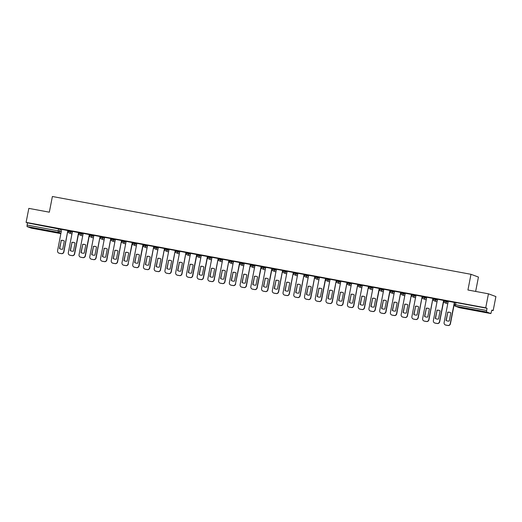 <?xml version="1.0" encoding="UTF-8"?>
<svg xmlns="http://www.w3.org/2000/svg" width="522" height="522" viewBox="0 0 522 522"><rect width="100%" height="100%" fill="white"/><g stroke="black" fill="none" stroke-linecap="round" stroke-linejoin="round"><path stroke-width="0.78" d="M40.964 229.758L45.29 230.398L43.261 229.837L34.302 228.258L40.964 229.758M479.248 311.229L483.574 311.869L481.552 311.314L472.593 309.735L479.248 311.229M72.427 231.546L68.258 230.515M83.168 233.543L78.992 232.505M93.901 235.539L89.732 234.502M104.641 237.536L100.465 236.499M115.375 239.533L111.206 238.495M126.115 241.529L121.939 240.492M136.849 243.526L132.679 242.489M147.589 245.516L143.413 244.485M158.323 247.513L154.153 246.482M169.063 249.509L164.887 248.472M179.796 251.506L175.627 250.469M190.537 253.503L186.361 252.465M201.27 255.499L197.101 254.462M212.01 257.496L207.834 256.459M222.744 259.493L218.574 258.455M233.484 261.489L229.308 260.452M244.218 263.479L240.048 262.449M254.958 265.476L250.782 264.445M265.691 267.473L261.522 266.435M276.432 269.469L272.256 268.432M287.165 271.466L282.996 270.429M297.905 273.463L293.729 272.425M308.639 275.459L304.47 274.422M319.379 277.456L315.203 276.419M330.113 279.453L325.943 278.415M340.853 281.443L336.677 280.412M351.587 283.439L347.417 282.402M362.327 285.436L358.151 284.399M373.06 287.433L368.891 286.395M383.8 289.429L379.624 288.392M394.541 291.426L390.365 290.389M405.274 293.423L401.098 292.385M416.014 295.419L411.838 294.382M426.748 297.409L422.546 296.359L422.396 297.135L426.598 298.186M437.488 299.406L433.312 298.375M448.222 301.403L444.046 300.365M491.815 310.316L493.179 310.57L491.861 310.081L490.876 313.565L486.641 312.006L455.465 306.212L459.686 307.765L490.863 313.565L459.706 307.771M475.646 291.433L478.439 277.058L470.988 274.311L467.934 290.004L488.448 293.814L485.721 307.817L26.1 222.379L28.821 208.376L49.336 212.186L52.383 196.494L470.988 274.311M488.448 293.814L495.9 296.568L493.179 310.57M31.248 228.127L60.898 233.641L31.248 228.127L27.02 226.568L27.418 222.868L61.694 229.549M27.418 222.868L26.1 222.379M487.046 308.306L455.863 302.512L455.465 306.212A1.435 1.396 110.3 0 1 454.362 304.548L486.621 310.486L487.046 308.306L485.721 307.817M486.621 310.486L486.641 312.006M454.571 302.46L448.254 301.253M443.837 300.463L437.514 299.256M428.953 319.79L432.927 298.395L426.728 297.24L422.637 318.577A2.153 2.101 -69.7 0 0 424.288 321.069L426.285 321.441A2.153 2.101 -69.7 0 0 428.758 319.718L428.953 319.79A2.153 2.101 110.3 0 1 426.481 321.513L424.484 321.141A2.153 2.101 110.3 0 1 424.145 321.05L423.955 320.978M418.22 317.794L422.187 296.398L415.995 295.243L411.897 316.58A2.153 2.101 -69.7 0 0 413.554 319.079L415.545 319.444A2.153 2.101 -69.7 0 0 418.024 317.722L418.22 317.794A2.153 2.101 110.3 0 1 415.74 319.516L413.744 319.151A2.153 2.101 110.3 0 1 413.411 319.053L413.215 318.981M407.48 315.797L411.453 294.401L405.255 293.253L401.164 314.583A2.153 2.101 -69.7 0 0 402.814 317.082L404.811 317.454A2.153 2.101 -69.7 0 0 407.284 315.725L407.48 315.797A2.153 2.101 110.3 0 1 405.007 317.52L403.01 317.154A2.153 2.101 110.3 0 1 402.671 317.056L402.482 316.991M396.746 313.8L400.713 292.405L394.521 291.256L390.423 312.587A2.153 2.101 -69.7 0 0 392.081 315.086L394.071 315.458A2.153 2.101 -69.7 0 0 396.55 313.729L396.746 313.8A2.153 2.101 110.3 0 1 394.267 315.529L392.27 315.157A2.153 2.101 110.3 0 1 391.937 315.066L391.741 314.994M390.149 290.48L383.833 289.273M379.416 288.49L373.093 287.283M364.532 307.81L368.499 286.415L362.307 285.266L358.209 306.603A2.153 2.101 -69.7 0 0 359.867 309.096L361.863 309.468A2.153 2.101 -69.7 0 0 364.336 307.739L364.532 307.81A2.153 2.101 110.3 0 1 362.059 309.539L360.063 309.168A2.153 2.101 110.3 0 1 359.723 309.076L359.534 309.004M353.792 305.814L357.766 284.425L351.574 283.27L347.476 304.607A2.153 2.101 -69.7 0 0 349.133 307.099L351.123 307.471A2.153 2.101 -69.7 0 0 353.603 305.742L353.792 305.814A2.153 2.101 110.3 0 1 351.319 307.543L349.322 307.171A2.153 2.101 110.3 0 1 348.99 307.08L348.794 307.008M343.058 303.817L347.026 282.428L340.833 281.273L336.736 302.61A2.153 2.101 -69.7 0 0 338.393 305.102L340.39 305.474A2.153 2.101 -69.7 0 0 342.863 303.745L343.058 303.817A2.153 2.101 110.3 0 1 340.585 305.546L338.589 305.174A2.153 2.101 110.3 0 1 338.249 305.083L338.06 305.011M332.318 301.827L336.292 280.431L330.1 279.277L326.002 300.613A2.153 2.101 -69.7 0 0 327.659 303.106L329.65 303.478A2.153 2.101 -69.7 0 0 332.129 301.755L332.318 301.827A2.153 2.101 110.3 0 1 329.845 303.55L327.849 303.178A2.153 2.101 110.3 0 1 327.516 303.086L327.32 303.014M325.728 278.507L319.412 277.299M310.844 297.834L314.818 276.438L308.626 275.29L304.528 296.62A2.153 2.101 -69.7 0 0 306.186 299.119L308.176 299.491A2.153 2.101 -69.7 0 0 310.655 297.762L310.844 297.834A2.153 2.101 110.3 0 1 308.372 299.563L306.375 299.191A2.153 2.101 110.3 0 1 306.042 299.099L305.846 299.028M300.111 295.837L304.078 274.442L297.886 273.293L293.788 294.623A2.153 2.101 -69.7 0 0 295.445 297.122L297.442 297.494A2.153 2.101 -69.7 0 0 299.915 295.765L300.111 295.837A2.153 2.101 110.3 0 1 297.638 297.566L295.641 297.194A2.153 2.101 110.3 0 1 295.302 297.103L295.113 297.031M289.371 293.84L293.344 272.445L287.152 271.296L283.055 292.633A2.153 2.101 -69.7 0 0 284.712 295.126L286.702 295.498A2.153 2.101 -69.7 0 0 289.181 293.769L289.371 293.84A2.153 2.101 110.3 0 1 286.898 295.569L284.901 295.198A2.153 2.101 110.3 0 1 284.568 295.106L284.373 295.034M278.637 291.844L282.604 270.448L276.412 269.3L272.314 290.637A2.153 2.101 -69.7 0 0 273.972 293.129L275.968 293.501A2.153 2.101 -69.7 0 0 278.441 291.772L278.637 291.844A2.153 2.101 110.3 0 1 276.164 293.573L274.167 293.201A2.153 2.101 110.3 0 1 273.828 293.11L273.639 293.038M272.047 268.53L265.724 267.323M261.307 266.533L254.984 265.326M246.423 285.86L250.397 264.465L244.205 263.31L240.107 284.647A2.153 2.101 -69.7 0 0 241.758 287.139L243.754 287.511A2.153 2.101 -69.7 0 0 246.234 285.788L246.423 285.86A2.153 2.101 110.3 0 1 243.95 287.583L241.954 287.211A2.153 2.101 110.3 0 1 241.621 287.12L241.425 287.048M233.517 261.326L229.367 282.65A2.153 2.101 -69.7 0 0 231.024 285.149L233.021 285.514A2.153 2.101 -69.7 0 0 235.494 283.792L239.885 262.553L233.51 261.333M224.949 281.867L228.923 260.471L222.731 259.317L218.633 280.653A2.153 2.101 -69.7 0 0 220.284 283.152L222.281 283.518A2.153 2.101 -69.7 0 0 224.76 281.795L224.949 281.867A2.153 2.101 110.3 0 1 222.476 283.59L220.48 283.224A2.153 2.101 110.3 0 1 220.147 283.126L219.951 283.055M214.216 279.87L218.183 258.475L211.991 257.326L207.893 278.657A2.153 2.101 -69.7 0 0 209.55 281.156L211.547 281.528A2.153 2.101 -69.7 0 0 214.02 279.799L214.216 279.87A2.153 2.101 110.3 0 1 211.743 281.599L209.746 281.227A2.153 2.101 110.3 0 1 209.407 281.136L209.218 281.064M207.625 256.55L201.303 255.343M196.885 254.56L190.563 253.353M182.002 273.88L185.976 252.485L179.783 251.336L175.686 272.673A2.153 2.101 -69.7 0 0 177.336 275.166L179.333 275.538A2.153 2.101 -69.7 0 0 181.813 273.809L182.002 273.88A2.153 2.101 110.3 0 1 179.529 275.609L177.532 275.238A2.153 2.101 110.3 0 1 177.199 275.146L177.004 275.074M171.268 271.884L175.235 250.495L169.043 249.34L164.945 270.677A2.153 2.101 -69.7 0 0 166.603 273.169L168.599 273.541A2.153 2.101 -69.7 0 0 171.072 271.812L171.268 271.884A2.153 2.101 110.3 0 1 168.795 273.613L166.799 273.241A2.153 2.101 110.3 0 1 166.459 273.15L166.27 273.078M160.528 269.887L164.502 248.498L158.31 247.343L154.212 268.68A2.153 2.101 -69.7 0 0 155.863 271.172L157.859 271.544A2.153 2.101 -69.7 0 0 160.339 269.815L160.528 269.887A2.153 2.101 110.3 0 1 158.055 271.616L156.058 271.244A2.153 2.101 110.3 0 1 155.726 271.153L155.53 271.081M149.794 267.897L153.762 246.501L147.569 245.347L143.472 266.683A2.153 2.101 -69.7 0 0 145.129 269.176L147.126 269.548A2.153 2.101 -69.7 0 0 149.599 267.825L149.794 267.897A2.153 2.101 110.3 0 1 147.321 269.62L145.325 269.248A2.153 2.101 110.3 0 1 144.985 269.156L144.796 269.084M143.204 244.577L136.881 243.369M126.148 241.366L121.998 262.69A2.153 2.101 -69.7 0 0 123.655 265.189L125.652 265.561A2.153 2.101 -69.7 0 0 128.125 263.832L132.516 242.593L126.141 241.373M117.58 261.907L121.554 240.512L115.362 239.363L111.264 260.693A2.153 2.101 -69.7 0 0 112.915 263.192L114.912 263.564A2.153 2.101 -69.7 0 0 117.391 261.835L117.58 261.907A2.153 2.101 110.3 0 1 115.108 263.636L113.111 263.264A2.153 2.101 110.3 0 1 112.778 263.173L112.582 263.101M106.847 259.91L110.814 238.515L104.622 237.366L100.524 258.703A2.153 2.101 -69.7 0 0 102.181 261.196L104.178 261.568A2.153 2.101 -69.7 0 0 106.651 259.839L106.847 259.91A2.153 2.101 110.3 0 1 104.374 261.639L102.377 261.268A2.153 2.101 110.3 0 1 102.038 261.176L101.849 261.104M96.107 257.914L100.08 236.518L93.888 235.37L89.791 256.707A2.153 2.101 -69.7 0 0 91.441 259.199L93.438 259.571A2.153 2.101 -69.7 0 0 95.917 257.842L96.107 257.914A2.153 2.101 110.3 0 1 93.634 259.643L91.637 259.271A2.153 2.101 110.3 0 1 91.304 259.18L91.109 259.108M89.516 234.6L83.194 233.393M78.776 232.603L72.46 231.396M63.899 251.924L67.867 230.535L61.674 229.38L57.577 250.717A2.153 2.101 -69.7 0 0 59.234 253.209L61.231 253.581A2.153 2.101 -69.7 0 0 63.704 251.858L63.899 251.924A2.153 2.101 110.3 0 1 61.42 253.653L59.43 253.281A2.153 2.101 110.3 0 1 59.09 253.19L58.901 253.118M455.863 302.512L454.786 302.362M447.608 312.254A4.483 4.372 110.3 0 1 450.845 312.854L449.259 321.004A4.483 4.372 110.3 0 1 446.029 320.404L447.804 312.326A4.483 4.372 110.3 0 1 450.088 312.456M447.804 312.326L446.219 320.475A4.483 4.372 110.3 0 0 446.982 320.867M454.571 302.447L450.427 323.777A2.153 2.101 110.3 0 1 447.954 325.506L445.958 325.134A2.153 2.101 110.3 0 1 445.618 325.043L445.429 324.971A2.153 2.101 -69.7 0 0 445.762 325.062L447.759 325.434A2.153 2.101 -69.7 0 0 450.232 323.705L450.427 323.777M448.254 301.24L444.111 322.57A2.153 2.101 -69.7 0 0 445.429 324.971M454.381 302.382L450.232 323.705M436.875 310.257A4.483 4.372 110.3 0 1 440.111 310.858L438.526 319.007A4.483 4.372 110.3 0 1 435.289 318.407L437.071 310.329A4.483 4.372 110.3 0 1 439.348 310.466M437.071 310.329L435.485 318.479A4.483 4.372 110.3 0 0 436.242 318.87M443.837 300.457L439.694 321.78A2.153 2.101 110.3 0 1 437.214 323.51L435.217 323.138A2.153 2.101 110.3 0 1 434.885 323.046L434.689 322.974A2.153 2.101 -69.7 0 0 435.028 323.066L437.018 323.438A2.153 2.101 -69.7 0 0 439.498 321.709L439.694 321.78M437.514 299.25L433.371 320.573A2.153 2.101 -69.7 0 0 434.689 322.974M443.641 300.385L439.498 321.709M426.135 308.261A4.483 4.372 110.3 0 1 429.371 308.861L427.786 317.011A4.483 4.372 110.3 0 1 424.556 316.41L426.33 308.332A4.483 4.372 110.3 0 1 428.614 308.469M426.33 308.332L424.745 316.482A4.483 4.372 110.3 0 0 425.508 316.88M432.908 298.388L428.758 319.718M415.401 306.264A4.483 4.372 110.3 0 1 418.637 306.864L417.052 315.014A4.483 4.372 110.3 0 1 413.815 314.414L415.597 306.336A4.483 4.372 110.3 0 1 417.874 306.473M415.597 306.336L414.011 314.485A4.483 4.372 110.3 0 0 414.768 314.883M422.167 296.392L418.024 317.722M404.661 304.267A4.483 4.372 110.3 0 1 407.897 304.868L406.312 313.024A4.483 4.372 110.3 0 1 403.082 312.417L404.857 304.339A4.483 4.372 110.3 0 1 407.14 304.476M404.857 304.339L403.271 312.489A4.483 4.372 110.3 0 0 404.035 312.887M411.434 294.395L407.284 315.725M393.927 302.271A4.483 4.372 110.3 0 1 397.164 302.871L395.578 311.027A4.483 4.372 110.3 0 1 392.342 310.427L394.123 302.342A4.483 4.372 110.3 0 1 396.4 302.479M394.123 302.342L392.537 310.499A4.483 4.372 110.3 0 0 393.294 310.89M400.694 292.405L396.55 313.729M383.187 300.274A4.483 4.372 110.3 0 1 386.424 300.881L384.838 309.031A4.483 4.372 110.3 0 1 381.608 308.43L383.383 300.346A4.483 4.372 110.3 0 1 385.667 300.483M383.383 300.346L381.797 308.502A4.483 4.372 110.3 0 0 382.561 308.893M390.149 290.473L386.006 311.804A2.153 2.101 110.3 0 1 383.533 313.533L381.536 313.161A2.153 2.101 110.3 0 1 381.197 313.07L381.008 312.998A2.153 2.101 -69.7 0 0 381.341 313.089L383.337 313.461A2.153 2.101 -69.7 0 0 385.81 311.732L386.006 311.804M383.833 289.266L379.69 310.597A2.153 2.101 -69.7 0 0 381.008 312.998M389.96 290.408L385.81 311.732M372.454 298.284A4.483 4.372 110.3 0 1 375.69 298.884L374.104 307.034A4.483 4.372 110.3 0 1 370.868 306.434L372.649 298.356A4.483 4.372 110.3 0 1 374.926 298.486M372.649 298.356L371.064 306.505A4.483 4.372 110.3 0 0 371.821 306.897M379.416 288.477L375.266 309.807A2.153 2.101 110.3 0 1 372.793 311.536L370.796 311.164A2.153 2.101 110.3 0 1 370.463 311.073L370.268 311.001A2.153 2.101 -69.7 0 0 370.607 311.092L372.597 311.464A2.153 2.101 -69.7 0 0 375.077 309.735L375.266 309.807M373.093 287.27L368.95 308.6A2.153 2.101 -69.7 0 0 370.268 311.001M379.22 288.412L375.077 309.735M361.713 296.287A4.483 4.372 110.3 0 1 364.95 296.887L363.364 305.037A4.483 4.372 110.3 0 1 360.134 304.437L361.909 296.359A4.483 4.372 110.3 0 1 364.193 296.489M361.909 296.359L360.324 304.509A4.483 4.372 110.3 0 0 361.087 304.9M368.486 286.415L364.336 307.739M350.98 294.291A4.483 4.372 110.3 0 1 354.216 294.891L352.631 303.041A4.483 4.372 110.3 0 1 349.394 302.44L351.175 294.362A4.483 4.372 110.3 0 1 353.453 294.499M351.175 294.362L349.59 302.512A4.483 4.372 110.3 0 0 350.347 302.904M357.746 284.418L353.603 305.742M340.24 292.294A4.483 4.372 110.3 0 1 343.476 292.894L341.89 301.044A4.483 4.372 110.3 0 1 338.661 300.444L340.435 292.366A4.483 4.372 110.3 0 1 342.719 292.503M340.435 292.366L338.85 300.515A4.483 4.372 110.3 0 0 339.613 300.913M347.013 282.422L342.863 303.745M329.506 290.297A4.483 4.372 110.3 0 1 332.742 290.898L331.157 299.047A4.483 4.372 110.3 0 1 327.92 298.447L329.702 290.369A4.483 4.372 110.3 0 1 331.979 290.506M329.702 290.369L328.116 298.519A4.483 4.372 110.3 0 0 328.873 298.917M336.272 280.425L332.129 301.755M318.766 288.301A4.483 4.372 110.3 0 1 322.002 288.901L320.417 297.057A4.483 4.372 110.3 0 1 317.18 296.45L318.962 288.372A4.483 4.372 110.3 0 1 321.245 288.509M318.962 288.372L317.376 296.522A4.483 4.372 110.3 0 0 318.139 296.92M325.728 278.5L321.585 299.83A2.153 2.101 110.3 0 1 319.112 301.553L317.115 301.187A2.153 2.101 110.3 0 1 316.776 301.09L316.586 301.018A2.153 2.101 -69.7 0 0 316.919 301.116L318.916 301.481A2.153 2.101 -69.7 0 0 321.389 299.758L321.585 299.83M319.412 277.293L315.262 298.617A2.153 2.101 -69.7 0 0 316.586 301.018M325.539 278.428L321.389 299.758M308.032 286.304A4.483 4.372 110.3 0 1 311.269 286.904L309.683 295.06A4.483 4.372 110.3 0 1 306.447 294.454L308.228 286.376A4.483 4.372 110.3 0 1 310.505 286.513M308.228 286.376L306.642 294.525A4.483 4.372 110.3 0 0 307.399 294.923M314.799 276.432L310.655 297.762M297.292 284.307A4.483 4.372 110.3 0 1 300.528 284.914L298.943 293.064A4.483 4.372 110.3 0 1 295.706 292.464L297.488 284.379A4.483 4.372 110.3 0 1 299.772 284.516M297.488 284.379L295.902 292.535A4.483 4.372 110.3 0 0 296.666 292.927M304.065 274.442L299.915 295.765M286.558 282.311A4.483 4.372 110.3 0 1 289.795 282.917L288.209 291.067A4.483 4.372 110.3 0 1 284.973 290.467L286.754 282.382A4.483 4.372 110.3 0 1 289.031 282.519M286.754 282.382L285.169 290.539A4.483 4.372 110.3 0 0 285.925 290.93M293.325 272.445L289.181 293.769M275.818 280.321A4.483 4.372 110.3 0 1 279.055 280.921L277.469 289.071A4.483 4.372 110.3 0 1 274.233 288.47L276.014 280.392A4.483 4.372 110.3 0 1 278.298 280.523M276.014 280.392L274.428 288.542A4.483 4.372 110.3 0 0 275.192 288.934M282.591 270.448L278.441 291.772M265.085 278.324A4.483 4.372 110.3 0 1 268.321 278.924L266.735 287.074A4.483 4.372 110.3 0 1 263.499 286.474L265.274 278.396A4.483 4.372 110.3 0 1 267.558 278.526M265.274 278.396L263.695 286.545A4.483 4.372 110.3 0 0 264.452 286.937M272.047 268.517L267.897 289.847A2.153 2.101 110.3 0 1 265.424 291.576L263.427 291.204A2.153 2.101 110.3 0 1 263.095 291.113L262.899 291.041A2.153 2.101 -69.7 0 0 263.232 291.132L265.228 291.504A2.153 2.101 -69.7 0 0 267.708 289.775L267.897 289.847M265.724 267.31L261.581 288.64A2.153 2.101 -69.7 0 0 262.899 291.041M271.851 268.452L267.708 289.775M254.344 276.327A4.483 4.372 110.3 0 1 257.581 276.928L255.995 285.077A4.483 4.372 110.3 0 1 252.759 284.477L254.54 276.399A4.483 4.372 110.3 0 1 256.824 276.536M254.54 276.399L252.955 284.549A4.483 4.372 110.3 0 0 253.718 284.94M261.307 266.527L257.163 287.85A2.153 2.101 110.3 0 1 254.69 289.579L252.694 289.208A2.153 2.101 110.3 0 1 252.354 289.116L252.165 289.044A2.153 2.101 -69.7 0 0 252.498 289.136L254.495 289.508A2.153 2.101 -69.7 0 0 256.968 287.779L257.163 287.85M254.99 265.32L250.841 286.643A2.153 2.101 -69.7 0 0 252.165 289.044M261.117 266.455L256.968 287.779M243.611 274.331A4.483 4.372 110.3 0 1 246.847 274.931L245.262 283.081A4.483 4.372 110.3 0 1 242.025 282.48L243.8 274.402A4.483 4.372 110.3 0 1 246.084 274.539M243.8 274.402L242.221 282.552A4.483 4.372 110.3 0 0 242.978 282.95M250.377 264.458L246.234 285.788M232.871 272.334A4.483 4.372 110.3 0 1 236.107 272.934L234.522 281.084A4.483 4.372 110.3 0 1 231.285 280.484L233.066 272.406A4.483 4.372 110.3 0 1 235.35 272.543M233.066 272.406L231.481 280.555A4.483 4.372 110.3 0 0 232.244 280.953M235.69 283.864A2.153 2.101 110.3 0 1 233.217 285.586L231.22 285.214A2.153 2.101 110.3 0 1 230.881 285.123L230.691 285.051M239.644 262.462L235.494 283.792M222.137 270.337A4.483 4.372 110.3 0 1 225.373 270.938L223.788 279.094A4.483 4.372 110.3 0 1 220.552 278.487L222.326 270.409A4.483 4.372 110.3 0 1 224.61 270.546M222.326 270.409L220.747 278.559A4.483 4.372 110.3 0 0 221.504 278.957M228.904 260.465L224.76 281.795M211.397 268.341A4.483 4.372 110.3 0 1 214.633 268.941L213.048 277.097A4.483 4.372 110.3 0 1 209.811 276.497L211.593 268.412A4.483 4.372 110.3 0 1 213.876 268.549M211.593 268.412L210.007 276.562A4.483 4.372 110.3 0 0 210.771 276.96M218.163 258.475L214.02 279.799M200.663 266.344A4.483 4.372 110.3 0 1 203.9 266.951L202.314 275.101A4.483 4.372 110.3 0 1 199.078 274.5L200.853 266.416A4.483 4.372 110.3 0 1 203.136 266.553M200.853 266.416L199.273 274.572A4.483 4.372 110.3 0 0 200.03 274.963M207.625 256.543L203.476 277.874A2.153 2.101 110.3 0 1 201.003 279.603L199.006 279.231A2.153 2.101 110.3 0 1 198.673 279.139L198.477 279.068A2.153 2.101 -69.7 0 0 198.81 279.159L200.807 279.531A2.153 2.101 -69.7 0 0 203.286 277.802L203.476 277.874M201.303 255.336L197.159 276.66A2.153 2.101 -69.7 0 0 198.477 279.068M207.43 256.478L203.286 277.802M189.923 264.354A4.483 4.372 110.3 0 1 193.16 264.954L191.574 273.104A4.483 4.372 110.3 0 1 188.338 272.504L190.119 264.419A4.483 4.372 110.3 0 1 192.403 264.556M190.119 264.419L188.533 272.575A4.483 4.372 110.3 0 0 189.297 272.967M196.885 254.547L192.742 275.877A2.153 2.101 110.3 0 1 190.269 277.606L188.272 277.234A2.153 2.101 110.3 0 1 187.933 277.143L187.744 277.071A2.153 2.101 -69.7 0 0 188.077 277.162L190.073 277.534A2.153 2.101 -69.7 0 0 192.546 275.805L192.742 275.877M190.569 253.34L186.419 274.67A2.153 2.101 -69.7 0 0 187.744 277.071M196.69 254.482L192.546 275.805M179.19 262.357A4.483 4.372 110.3 0 1 182.426 262.957L180.84 271.107A4.483 4.372 110.3 0 1 177.604 270.507L179.379 262.429A4.483 4.372 110.3 0 1 181.663 262.559M179.379 262.429L177.8 270.579A4.483 4.372 110.3 0 0 178.557 270.97M185.956 252.485L181.813 273.809M168.449 260.361A4.483 4.372 110.3 0 1 171.686 260.961L170.1 269.111A4.483 4.372 110.3 0 1 166.864 268.51L168.645 260.432A4.483 4.372 110.3 0 1 170.929 260.569M168.645 260.432L167.06 268.582A4.483 4.372 110.3 0 0 167.823 268.974M175.216 250.488L171.072 271.812M157.716 258.364A4.483 4.372 110.3 0 1 160.946 258.964L159.367 267.114A4.483 4.372 110.3 0 1 156.13 266.514L157.905 258.436A4.483 4.372 110.3 0 1 160.189 258.573M157.905 258.436L156.326 266.585A4.483 4.372 110.3 0 0 157.083 266.977M164.482 248.492L160.339 269.815M146.976 256.367A4.483 4.372 110.3 0 1 150.212 256.968L148.626 265.117A4.483 4.372 110.3 0 1 145.39 264.517L147.171 256.439A4.483 4.372 110.3 0 1 149.455 256.576M147.171 256.439L145.586 264.589A4.483 4.372 110.3 0 0 146.349 264.987M153.742 246.495L149.599 267.825M136.242 254.371A4.483 4.372 110.3 0 1 139.472 254.971L137.893 263.121A4.483 4.372 110.3 0 1 134.656 262.52L136.431 254.442A4.483 4.372 110.3 0 1 138.715 254.579M136.431 254.442L134.852 262.592A4.483 4.372 110.3 0 0 135.609 262.99M143.204 244.57L139.054 265.9A2.153 2.101 110.3 0 1 136.581 267.623L134.585 267.257A2.153 2.101 110.3 0 1 134.252 267.16L134.056 267.088A2.153 2.101 -69.7 0 0 134.389 267.186L136.386 267.551A2.153 2.101 -69.7 0 0 138.865 265.828L139.054 265.9M136.881 243.363L132.738 264.687A2.153 2.101 -69.7 0 0 134.056 267.088M143.008 244.498L138.865 265.828M125.502 252.374A4.483 4.372 110.3 0 1 128.738 252.974L127.153 261.13A4.483 4.372 110.3 0 1 123.916 260.524L125.698 252.446A4.483 4.372 110.3 0 1 127.981 252.583M125.698 252.446L124.112 260.595A4.483 4.372 110.3 0 0 124.875 260.993M128.321 263.904A2.153 2.101 110.3 0 1 125.848 265.633L123.851 265.261A2.153 2.101 110.3 0 1 123.512 265.169L123.322 265.098M132.268 242.502L128.125 263.832M114.768 250.377A4.483 4.372 110.3 0 1 117.998 250.978L116.419 259.134A4.483 4.372 110.3 0 1 113.183 258.534L114.957 250.449A4.483 4.372 110.3 0 1 117.241 250.586M114.957 250.449L113.378 258.605A4.483 4.372 110.3 0 0 114.135 258.997M121.535 240.512L117.391 261.835M104.028 248.381A4.483 4.372 110.3 0 1 107.264 248.987L105.679 257.137A4.483 4.372 110.3 0 1 102.442 256.537L104.224 248.452A4.483 4.372 110.3 0 1 106.501 248.589M104.224 248.452L102.638 256.609A4.483 4.372 110.3 0 0 103.402 257M110.794 238.515L106.651 259.839M93.294 246.391A4.483 4.372 110.3 0 1 96.524 246.991L94.945 255.141A4.483 4.372 110.3 0 1 91.709 254.54L93.484 246.462A4.483 4.372 110.3 0 1 95.767 246.593M93.484 246.462L91.905 254.612A4.483 4.372 110.3 0 0 92.662 255.004M100.061 236.518L95.917 257.842M82.554 244.394A4.483 4.372 110.3 0 1 85.791 244.994L84.205 253.144A4.483 4.372 110.3 0 1 80.969 252.544L82.75 244.466A4.483 4.372 110.3 0 1 85.027 244.596M82.75 244.466L81.164 252.615A4.483 4.372 110.3 0 0 81.928 253.007M89.516 234.587L85.373 255.917A2.153 2.101 110.3 0 1 82.894 257.646L80.903 257.274A2.153 2.101 110.3 0 1 80.564 257.183L80.375 257.111A2.153 2.101 -69.7 0 0 80.708 257.202L82.704 257.574A2.153 2.101 -69.7 0 0 85.177 255.845L85.373 255.917M83.2 233.38L79.05 254.71A2.153 2.101 -69.7 0 0 80.375 257.111M89.321 234.522L85.177 255.845M71.821 242.397A4.483 4.372 110.3 0 1 75.051 242.998L73.471 251.147A4.483 4.372 110.3 0 1 70.235 250.547L72.01 242.469A4.483 4.372 110.3 0 1 74.294 242.606M72.01 242.469L70.431 250.619A4.483 4.372 110.3 0 0 71.188 251.01M78.783 232.597L74.633 253.92A2.153 2.101 110.3 0 1 72.16 255.649L70.163 255.278A2.153 2.101 110.3 0 1 69.831 255.186L69.635 255.114A2.153 2.101 -69.7 0 0 69.968 255.206L71.964 255.578A2.153 2.101 -69.7 0 0 74.444 253.849L74.633 253.92M72.46 231.39L68.317 252.713A2.153 2.101 -69.7 0 0 69.635 255.114M78.587 232.525L74.444 253.849M61.081 240.401A4.483 4.372 110.3 0 1 64.317 241.001L62.731 249.151A4.483 4.372 110.3 0 1 59.495 248.55L61.276 240.472A4.483 4.372 110.3 0 1 63.553 240.609M61.276 240.472L59.691 248.622A4.483 4.372 110.3 0 0 60.454 249.02M67.847 230.528L63.704 251.858M71.958 233.987L68.982 232.89A1.435 1.396 -69.7 0 1 68.108 231.285L72.277 232.323M71.012 231.024L70.861 231.801A1.435 1.396 110.3 0 1 69.211 232.949A1.435 1.396 -69.7 0 1 68.982 232.89A1.435 1.435 0 0 1 68.075 231.266L68.225 230.496M82.691 235.983L79.722 234.887A1.435 1.396 -69.7 0 1 78.842 233.282L83.018 234.319M81.745 233.021L81.595 233.791A1.435 1.396 110.3 0 1 79.944 234.946A1.435 1.396 -69.7 0 1 79.722 234.887A1.435 1.435 0 0 1 78.809 233.262L78.959 232.492M93.431 237.98L90.463 236.877A1.435 1.396 -69.7 0 1 89.582 235.278L93.751 236.316M92.485 235.017L92.335 235.787A1.435 1.396 110.3 0 1 90.684 236.942A1.435 1.396 -69.7 0 1 90.463 236.877A1.435 1.435 0 0 1 89.549 235.259L89.699 234.489M104.165 239.97L101.196 238.874A1.435 1.396 -69.7 0 1 100.315 237.275L104.491 238.313M103.219 237.014L103.069 237.784A1.435 1.396 110.3 0 1 101.418 238.939A1.435 1.396 -69.7 0 1 101.196 238.874A1.435 1.435 0 0 1 100.283 237.256L100.433 236.479M114.905 241.967L111.936 240.87A1.435 1.396 -69.7 0 1 111.055 239.272L115.225 240.303M113.959 239.004L113.809 239.781A1.435 1.396 110.3 0 1 112.158 240.936A1.435 1.396 -69.7 0 1 111.936 240.87A1.435 1.435 0 0 1 111.023 239.252L111.173 238.476M125.639 243.963L122.67 242.867A1.435 1.396 -69.7 0 1 121.789 241.268L125.965 242.299M124.693 241.001L124.543 241.777A1.435 1.396 110.3 0 1 122.892 242.926A1.435 1.396 -69.7 0 1 122.67 242.867A1.435 1.435 0 0 1 121.756 241.249L121.907 240.472M136.379 245.96L133.41 244.864A1.435 1.396 -69.7 0 1 132.529 243.259L136.699 244.296M135.433 242.998L135.283 243.774A1.435 1.396 110.3 0 1 133.632 244.922A1.435 1.396 -69.7 0 1 133.41 244.864A1.435 1.435 0 0 1 132.497 243.245L132.647 242.469M147.113 247.957L144.144 246.86A1.435 1.396 -69.7 0 1 143.263 245.255L147.439 246.293M146.167 244.994L146.016 245.771A1.435 1.396 110.3 0 1 144.366 246.919A1.435 1.396 -69.7 0 1 144.144 246.86A1.435 1.435 0 0 1 143.23 245.242L143.38 244.466M157.853 249.953L154.884 248.857A1.435 1.396 -69.7 0 1 154.003 247.252L158.173 248.289M156.907 246.991L156.757 247.767A1.435 1.396 110.3 0 1 155.106 248.916A1.435 1.396 -69.7 0 1 154.884 248.857A1.435 1.435 0 0 1 153.97 247.232L154.12 246.462M168.586 251.95L165.618 250.854A1.435 1.396 -69.7 0 1 164.737 249.248L168.913 250.286M167.64 248.987L167.49 249.764A1.435 1.396 110.3 0 1 165.839 250.912A1.435 1.396 -69.7 0 1 165.618 250.854A1.435 1.435 0 0 1 164.704 249.229L164.854 248.459M179.327 253.946L176.358 252.844A1.435 1.396 -69.7 0 1 175.477 251.245L179.646 252.283M178.38 250.984L178.23 251.754A1.435 1.396 110.3 0 1 176.58 252.909A1.435 1.396 -69.7 0 1 176.358 252.844A1.435 1.435 0 0 1 175.444 251.226L175.594 250.456M190.06 255.937L187.091 254.84A1.435 1.396 -69.7 0 1 186.21 253.242L190.386 254.279M189.114 252.981L188.964 253.751A1.435 1.396 110.3 0 1 187.313 254.906A1.435 1.396 -69.7 0 1 187.091 254.84A1.435 1.435 0 0 1 186.178 253.222L186.328 252.446M200.8 257.933L197.831 256.837A1.435 1.396 -69.7 0 1 196.951 255.238L201.12 256.276M199.854 254.977L199.704 255.747A1.435 1.396 110.3 0 1 198.053 256.902A1.435 1.396 -69.7 0 1 197.831 256.837A1.435 1.435 0 0 1 196.918 255.219L197.068 254.442M211.534 259.93L208.565 258.834A1.435 1.396 -69.7 0 1 207.684 257.235L211.86 258.266M210.588 256.968L210.438 257.744A1.435 1.396 110.3 0 1 208.787 258.899A1.435 1.396 -69.7 0 1 208.565 258.834A1.435 1.435 0 0 1 207.652 257.215L207.802 256.439M222.274 261.927L219.305 260.83A1.435 1.396 -69.7 0 1 218.424 259.232L222.594 260.263M221.328 258.964L221.178 259.741A1.435 1.396 110.3 0 1 219.527 260.889A1.435 1.396 -69.7 0 1 219.305 260.83A1.435 1.435 0 0 1 218.392 259.212L218.542 258.436M233.008 263.923L230.039 262.827A1.435 1.396 -69.7 0 1 229.158 261.222L233.334 262.259M232.062 260.961L231.912 261.737A1.435 1.396 110.3 0 1 230.261 262.886A1.435 1.396 -69.7 0 1 230.039 262.827A1.435 1.435 0 0 1 229.125 261.209L229.275 260.432M243.748 265.92L240.779 264.824A1.435 1.396 -69.7 0 1 239.898 263.218L244.068 264.256M242.802 262.957L242.652 263.734A1.435 1.396 110.3 0 1 241.001 264.882A1.435 1.396 -69.7 0 1 240.779 264.824A1.435 1.435 0 0 1 239.866 263.205L240.016 262.429M254.482 267.916L251.513 266.82A1.435 1.396 -69.7 0 1 250.632 265.215L254.808 266.253M253.535 264.954L253.385 265.731A1.435 1.396 110.3 0 1 251.734 266.879A1.435 1.396 -69.7 0 1 251.513 266.82A1.435 1.435 0 0 1 250.599 265.196L250.749 264.426M265.222 269.913L262.253 268.817A1.435 1.396 -69.7 0 1 261.372 267.212L265.541 268.249M264.276 266.951L264.125 267.721A1.435 1.396 110.3 0 1 262.475 268.876A1.435 1.396 -69.7 0 1 262.253 268.817A1.435 1.435 0 0 1 261.339 267.192L261.489 266.422M275.955 271.91L272.986 270.807A1.435 1.396 -69.7 0 1 272.106 269.208L276.282 270.246M275.009 268.947L274.859 269.717A1.435 1.396 110.3 0 1 273.208 270.872A1.435 1.396 -69.7 0 1 272.986 270.807A1.435 1.435 0 0 1 272.073 269.189L272.223 268.419M286.695 273.9L283.727 272.804A1.435 1.396 -69.7 0 1 282.846 271.205L287.015 272.243M285.749 270.944L285.599 271.714A1.435 1.396 110.3 0 1 283.948 272.869A1.435 1.396 -69.7 0 1 283.727 272.804A1.435 1.435 0 0 1 282.813 271.186L282.963 270.409M297.429 275.897L294.46 274.8A1.435 1.396 -69.7 0 1 293.579 273.202L297.755 274.239M296.483 272.934L296.333 273.711A1.435 1.396 110.3 0 1 294.682 274.866A1.435 1.396 -69.7 0 1 294.46 274.8A1.435 1.435 0 0 1 293.547 273.182L293.697 272.406M308.169 277.893L305.2 276.797A1.435 1.396 -69.7 0 1 304.319 275.198L308.489 276.229M307.223 274.931L307.073 275.707A1.435 1.396 110.3 0 1 305.422 276.862A1.435 1.396 -69.7 0 1 305.2 276.797A1.435 1.435 0 0 1 304.287 275.179L304.437 274.402M318.903 279.89L315.934 278.794A1.435 1.396 -69.7 0 1 315.053 277.189L319.229 278.226M317.957 276.928L317.807 277.704A1.435 1.396 110.3 0 1 316.156 278.852A1.435 1.396 -69.7 0 1 315.934 278.794A1.435 1.435 0 0 1 315.02 277.175L315.177 276.399M329.643 281.887L326.674 280.79A1.435 1.396 -69.7 0 1 325.793 279.185L329.963 280.223M328.697 278.924L328.547 279.701A1.435 1.396 110.3 0 1 326.896 280.849A1.435 1.396 -69.7 0 1 326.674 280.79A1.435 1.435 0 0 1 325.761 279.172L325.911 278.396M340.377 283.883L337.408 282.787A1.435 1.396 -69.7 0 1 336.527 281.182L340.703 282.219M339.43 280.921L339.28 281.697A1.435 1.396 110.3 0 1 337.63 282.846A1.435 1.396 -69.7 0 1 337.408 282.787A1.435 1.435 0 0 1 336.494 281.162L336.651 280.392M351.117 285.88L348.148 284.784A1.435 1.396 -69.7 0 1 347.267 283.178L351.437 284.216M350.171 282.917L350.021 283.694A1.435 1.396 110.3 0 1 348.37 284.842A1.435 1.396 -69.7 0 1 348.148 284.784A1.435 1.435 0 0 1 347.234 283.159L347.384 282.389M361.85 287.876L358.882 286.774A1.435 1.396 -69.7 0 1 358.001 285.175L362.177 286.213M360.904 284.914L360.754 285.684A1.435 1.396 110.3 0 1 359.103 286.839A1.435 1.396 -69.7 0 1 358.882 286.774A1.435 1.435 0 0 1 357.968 285.156L358.125 284.386M372.591 289.867L369.622 288.77A1.435 1.396 -69.7 0 1 368.741 287.172L372.91 288.209M371.644 286.911L371.494 287.681A1.435 1.396 110.3 0 1 369.844 288.836A1.435 1.396 -69.7 0 1 369.622 288.77A1.435 1.435 0 0 1 368.708 287.152L368.858 286.382M383.324 291.863L380.355 290.767A1.435 1.396 -69.7 0 1 379.474 289.168L383.65 290.206M382.378 288.907L382.228 289.677A1.435 1.396 110.3 0 1 380.577 290.832A1.435 1.396 -69.7 0 1 380.355 290.767A1.435 1.435 0 0 1 379.442 289.149L379.598 288.372M394.064 293.86L391.095 292.764A1.435 1.396 -69.7 0 1 390.215 291.165L394.384 292.196M393.118 290.898L392.968 291.674A1.435 1.396 110.3 0 1 391.317 292.829A1.435 1.396 -69.7 0 1 391.095 292.764A1.435 1.435 0 0 1 390.182 291.145L390.332 290.369M404.798 295.857L401.829 294.76A1.435 1.396 -69.7 0 1 400.948 293.162L405.124 294.193M403.852 292.894L403.702 293.671A1.435 1.396 110.3 0 1 402.051 294.819A1.435 1.396 -69.7 0 1 401.829 294.76A1.435 1.435 0 0 1 400.916 293.142L401.072 292.366M415.538 297.853L412.569 296.757A1.435 1.396 -69.7 0 1 411.688 295.152L415.858 296.189M414.592 294.891L414.442 295.667A1.435 1.396 110.3 0 1 412.791 296.816A1.435 1.396 -69.7 0 1 412.569 296.757A1.435 1.435 0 0 1 411.656 295.139L411.806 294.362M425.326 296.887L425.176 297.664A1.435 1.396 110.3 0 1 423.525 298.812A1.435 1.396 -69.7 0 1 422.422 297.148L422.396 297.135A1.435 1.435 0 0 0 423.303 298.754L426.272 299.85M437.012 301.846L434.043 300.75A1.435 1.396 -69.7 0 1 433.162 299.145L437.332 300.183M436.066 298.884L435.916 299.661A1.435 1.396 110.3 0 1 434.265 300.809A1.435 1.396 -69.7 0 1 434.043 300.75A1.435 1.435 0 0 1 433.129 299.126L433.28 298.356M447.745 303.843L444.777 302.747A1.435 1.396 -69.7 0 1 443.896 301.142L448.072 302.179M446.799 300.881L446.649 301.657A1.435 1.396 110.3 0 1 444.998 302.806A1.435 1.396 -69.7 0 1 444.777 302.747A1.435 1.435 0 0 1 443.87 301.122L444.02 300.352M60.271 229.027L59.847 231.207L61.27 231.735M60.95 233.38L58.196 232.362L27.02 226.568M58.601 228.662L58.177 230.841L59.847 231.207A1.435 1.396 -69.7 0 1 58.196 232.362L58.177 230.841L26.994 225.047M454.753 302.349L454.329 304.528A1.435 1.435 0 0 0 455.243 306.146L459.458 307.706"/></g></svg>
